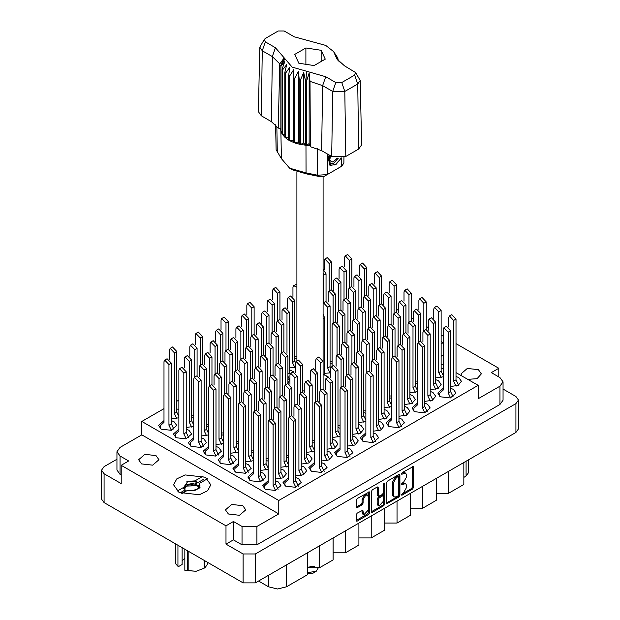 <?xml version="1.0" encoding="UTF-8"?>
<svg xmlns="http://www.w3.org/2000/svg" width="620" height="620" viewBox="0 0 620 620"><rect width="100%" height="100%" fill="white"/><g stroke="black" fill="none" stroke-linecap="round" stroke-linejoin="round"><path stroke-width="0.93" d="M367.521 495.07L366.529 494.496L364.684 494.675L362.08 499.193L363.072 499.759L365.676 495.248L367.521 495.07L368.28 496.752L368.28 510.082L363.839 514.771L362.785 510.237L357.182 513.143L356.213 514.825L356.213 520.505L356.492 521.133L357.182 521.071L368.675 514.437L369.644 512.748L369.365 491.877L357.182 498.581L356.213 500.27L356.213 507.129L356.492 507.757L357.182 507.687L362.103 504.851L363.072 503.161L363.072 499.759M384.106 483.034L384.788 483.43L384.106 483.034L383.423 484.22L383.423 492.761L382.455 494.45L378.502 496.403L378.216 487.56L377.929 486.933L377.239 487.002L377.224 495.202L378.502 496.403M467.782 379.37L477.059 378.634L481.368 373.837L478.392 369.683L467.31 368.412L461.032 373.837L461.621 375.813M141.608 463.9L138.632 459.746L144.91 454.321L155.992 455.591L158.968 459.746L152.691 465.171L141.608 463.9M228.408 514.011L225.432 509.857L231.71 504.432L242.792 505.711L245.768 509.857L239.49 515.29L228.408 514.011M205.344 477.214L185.085 474.889L176.746 478.841L173.616 484.801L179.056 492.396L199.315 494.721L207.654 490.769L210.792 484.801L205.344 477.214M163.975 420.624L158.526 425.444L161.2 429.164L171.136 430.303L176.77 425.444L174.096 421.716L171.322 420.624M178.855 409.618L176.778 408.882M178.855 429.211L173.406 434.031L176.08 437.751L186.016 438.898L191.65 434.031L188.976 430.311L186.202 429.211M193.734 437.805L188.286 442.626L190.96 446.346L200.896 447.485L206.53 442.626L203.856 438.898L201.081 437.805M208.615 446.392L203.166 451.213L205.84 454.933L215.776 456.08L221.41 451.213L218.736 447.493L215.962 446.392M223.495 454.987L218.046 459.808L220.72 463.528L230.656 464.667L236.29 459.808L233.616 456.08L230.842 454.987M238.374 463.574L232.926 468.394L235.6 472.114L245.536 473.262L251.17 468.394L248.496 464.675L245.722 463.574M253.254 472.169L247.806 476.989L250.48 480.709L260.416 481.849L266.05 476.989L263.376 473.262L260.601 472.169M288.471 458.01L286.394 457.273M314.262 443.122L312.185 442.386M340.054 428.226L337.978 427.498M268.135 480.756L262.686 485.576L265.36 489.296L275.296 490.443L280.93 485.576L278.256 481.856L275.481 480.756M295.817 475.85L303.382 474.757L306.722 470.689L304.048 466.961L301.274 465.868M321.61 460.954L329.173 459.87L332.514 455.793L329.84 452.073L327.065 450.972M347.401 446.067L354.966 444.974L358.306 440.905L355.632 437.185L352.858 436.085M193.734 418.206L191.658 417.469M208.615 426.8L206.537 426.064M223.495 435.387L221.417 434.651M238.374 443.982L236.297 443.246M253.254 452.569L251.178 451.833M268.135 461.164L266.058 460.428M275.481 478.996L283.046 477.904L286.386 473.835L283.712 470.115L280.938 469.014M301.274 464.109L308.838 463.016L312.178 458.947L309.504 455.219L306.729 454.127M327.065 449.221L334.63 448.128L337.97 444.052L335.296 440.332L332.522 439.239M288.471 477.609L283.022 482.43L285.696 486.15L295.632 487.289L301.266 482.43L298.592 478.702L295.817 477.609M365.846 432.938L360.398 437.751L363.072 441.479L373.007 442.618L378.642 437.751L375.968 434.031L373.194 432.938M391.638 418.043L386.19 422.863L388.864 426.583L398.8 427.73L404.434 422.863L401.76 419.143L398.986 418.043M417.43 403.155L411.982 407.975L414.656 411.696L424.591 412.835L430.226 407.975L427.552 404.248L424.778 403.155M443.222 388.26L437.774 393.08L440.448 396.808L450.384 397.947L456.018 393.08L453.344 389.36L450.57 388.26M352.858 434.325L360.422 433.233L363.762 429.164L361.088 425.444L358.313 424.344M378.649 419.438L386.214 418.345L389.554 414.276L386.88 410.549L384.106 409.456M404.442 404.542L412.006 403.45L415.346 399.381L412.672 395.661L409.897 394.56M430.233 389.654L437.798 388.562L441.138 384.493L438.464 380.765L435.689 379.673M328.709 377.185L325.337 375.309M296.879 358.631L294.826 357.911M373.194 431.179L380.757 430.086L384.098 426.018L381.424 422.29L378.649 421.197M398.986 416.284L406.55 415.191L409.89 411.122L407.216 407.402L404.442 406.302M424.778 401.396L432.341 400.303L435.682 396.234L433.008 392.507L430.233 391.414M450.57 386.5L458.134 385.415L461.474 381.339L458.8 377.619L456.025 376.518M365.846 413.339L363.769 412.602M391.638 398.451L389.562 397.714M417.43 383.555L415.354 382.819M443.222 368.668L441.146 367.931M332.119 364.087L330.042 363.351M293.493 371.737L289.37 369.652M314.262 462.714L308.814 467.534L311.488 471.262L321.423 472.401L327.058 467.534L324.384 463.814L321.61 462.714M340.054 447.826L334.606 452.646L337.28 456.367L347.216 457.506L352.85 452.646L350.176 448.927L347.401 447.826M386.493 482.786L386.779 503.657L398.954 496.953L399.931 495.264L399.931 475.029L399.644 474.393L398.954 474.463L387.469 481.097L386.493 482.786M518.436 400.039L518.436 428.908L515.886 432.458L255.394 582.854L243.087 582.854L104.114 502.618L101.564 499.069L101.564 470.2L104.114 473.75L121.171 483.6L121.171 465.271L226.029 525.814L226.029 544.135L243.087 553.993L255.394 553.993L515.886 403.589L518.436 400.039L515.886 396.49L503.053 389.081M403.535 492.737L402.194 493.505L401.714 495.132L402.194 495.086L412.54 489.11L413.509 487.421L413.23 466.55L402.194 472.595L401.714 474.215L405.736 473.176L406.65 475.199L406.65 476.881L403.535 482.275L402.194 483.05L401.714 484.677L405.736 483.631L406.65 485.654L406.65 487.336L403.535 492.737M371.349 511.74L382.819 505.122L383.811 505.695L384.788 504.006L384.788 483.43M383.811 505.695L372.326 512.329L371.636 512.391L371.349 511.764L371.349 491.528L372.326 489.839L377.239 487.002L378.216 487.56M498.829 376.906L498.829 368.311L456.025 343.596M443.222 336.211L441.146 335.009M428.343 327.624L426.265 326.415M413.463 319.029L411.386 317.828M398.582 310.442L396.506 309.233M116.948 459.234L104.114 466.651L101.564 470.2M456.025 372.581L478.144 385.353L478.144 398.753L499.968 386.151L503.053 381.858L499.968 377.565L491.389 372.604L498.829 368.311M171.322 418.864L178.855 417.787M191.658 415.71L193.734 415.811M206.537 424.305L208.615 424.406M221.417 432.892L223.495 432.993M236.297 441.486L238.374 441.587M251.178 450.074L253.254 450.174M266.058 458.668L268.135 458.769M280.938 467.255L288.471 466.178M306.729 452.368L314.262 451.29M332.522 437.48L340.054 436.395M186.202 427.451L193.734 426.374M201.081 436.046L208.615 434.969M215.962 444.633L223.495 443.556M230.842 453.228L238.374 452.15M245.722 461.815L253.254 460.738M260.601 470.41L268.135 469.332M286.394 455.514L288.471 455.615M312.185 440.626L314.262 440.727M337.978 425.739L340.054 425.832M363.769 410.843L365.846 410.944M389.562 395.955L391.638 396.056M415.354 381.06L417.43 381.161M330.042 361.592L332.119 361.692M289.37 367.892L295.415 367.381M358.313 422.584L365.846 421.507M384.106 407.696L391.638 406.619M409.897 392.801L417.43 391.724M435.689 377.913L443.222 376.836M324.586 373.333L330.631 372.822M287.882 379.579L289.959 379.122M294.826 356.151L296.879 356.252M178.855 400.071L176.778 401.272M163.975 408.657L141.856 421.43L141.856 434.837L120.032 447.431L116.948 451.732L120.032 456.025L128.611 460.978L121.171 465.271M478.144 385.353L278.752 500.472L141.856 421.43M441.146 363.987L443.222 365.188M226.029 544.135L233.469 539.842L233.469 521.513L226.029 525.814M233.469 539.842L242.048 544.794L242.048 526.473L256.928 526.473L256.928 544.794L242.048 544.794M233.469 521.513L242.048 526.473M503.053 381.858L503.053 400.187L499.968 404.48L256.928 544.794M278.752 500.472L278.752 513.871L256.928 526.473M120.032 456.025L120.032 474.354L121.171 475.013M120.032 474.354L116.948 470.053L116.948 451.732M441.146 356.252L443.222 354.772M443.222 342.79L441.146 341.31M278.752 513.871L141.856 434.837M468.635 459.738L468.635 472.494L466.093 476.044L463.807 477.361M448.586 471.316L448.586 493.257L463.807 484.46L463.807 462.528M436.279 478.415L436.279 500.356L422.793 508.144L410.486 508.144M448.586 493.257L436.279 493.257M422.793 486.212L422.793 508.144M410.486 493.311L410.486 515.243L397.002 523.032L384.695 523.032M397.002 501.1L397.002 523.032M384.695 508.199L384.695 530.139L371.21 537.928L371.21 515.987M358.903 523.094L358.903 545.027L345.418 552.815L345.418 530.883M358.903 537.928L371.21 537.928M333.111 537.982L333.111 559.922L319.626 567.711L319.626 545.771M333.111 552.815L345.418 552.815M307.319 552.87L307.319 574.81L286.44 586.869L277.512 589L268.584 586.869L268.584 575.236M307.319 567.711L319.626 567.711M258.517 581.048L268.584 586.869M405.736 483.631L404.744 483.065L402.543 483.282L403.535 483.856M401.589 483.832L402.543 483.282M405.736 473.176L404.744 472.603L402.543 472.82L403.535 473.393M401.589 473.378L402.543 472.82M401.589 494.287L411.548 488.537L412.517 486.847L412.517 466.635L413.509 467.186M387.469 503.587L386.493 502.998L397.963 496.38L398.939 494.69L398.939 474.478M397.885 495.992L398.567 494.814L398.365 476.61L396.474 477.47L393.359 482.871L393.359 495.008L394.266 497.031L396.474 496.814L397.885 495.992M398.365 476.61L397.374 476.036L396.893 476.082L397.885 476.656M394.266 497.031L393.274 496.457L392.367 494.442L392.367 482.298L395.483 476.896L396.893 476.082M383.796 483.305L383.796 503.432L384.788 504.006M378.216 504.285L378.975 505.974L383.423 501.278L383.423 496.589L383.137 495.954L382.455 496.023L379.192 497.907L378.216 499.596L378.216 504.285L377.224 503.711L377.983 505.401L378.975 505.974M383.137 495.954L382.145 495.38L381.463 495.45L382.455 496.023M377.224 503.711L377.224 499.022L378.2 497.333L381.463 495.45M382.819 505.122L383.796 503.432M363.839 514.771L362.847 514.197L362.08 512.515L362.08 510.314M357.182 507.687L356.213 507.106L361.111 504.277L362.08 502.588L362.08 499.193M357.182 521.071L356.213 520.482L367.683 513.864L368.652 512.174L368.652 491.954M275.512 490.389L273.094 485.406L273.094 424.692L268.863 420.228L268.135 421.832L268.135 482.538L264.663 485.693L264.663 488.847M278.078 489.397L275.481 484.034L275.481 423.321L271.242 418.849L268.863 420.228M273.094 485.406L275.481 484.034M349.478 287.773L349.478 260.322L345.247 255.851L344.519 257.463L344.519 266.825M351.865 286.44L351.865 258.951L347.626 254.479L345.247 255.851M329.142 290.927L329.142 263.477L324.911 259.005L324.183 260.609L324.183 269.971M331.529 289.587L331.529 262.097L327.29 257.633L324.911 259.005M347.433 457.459L345.014 452.476L345.014 391.762L340.783 387.291L340.054 388.903L340.054 449.608L336.583 452.763L336.583 455.917M349.998 456.467L347.401 451.096L347.401 390.391L343.162 385.919L340.783 387.291M345.014 452.476L347.401 451.096M321.64 472.347L319.222 467.364L319.222 406.658L314.991 402.186L314.262 403.791L314.262 464.504L310.791 467.65L310.791 470.812M324.206 471.355L321.61 465.992L321.61 405.279L317.37 400.814L314.991 402.186M319.222 467.364L321.61 465.992M323.687 302.661L323.687 275.218L323.121 273.056M326.074 301.328L326.074 273.839L323.121 269.32M296.879 287.207L293.663 285.634L292.935 287.238L292.935 296.6M296.879 284.107L293.663 285.634M272.103 332.444L272.103 304.994L267.871 300.529L267.142 302.134L267.142 311.496M274.49 331.111L274.49 303.622L270.25 299.15L267.871 300.529M364.358 296.368L364.358 268.917L360.127 264.446L359.399 266.05L359.399 275.412M366.746 295.027L366.746 267.538L362.506 263.074L360.127 264.446M338.567 311.256L338.567 283.805L334.335 279.333L333.606 280.945L333.606 290.3M340.954 309.923L340.954 282.433L336.714 277.962L334.335 279.333M289.401 379.277L287.882 376.138M286.983 353.307L286.983 313.588L282.751 309.117L282.022 310.721L282.022 320.083M290.021 374.271L289.37 372.922L289.37 312.209L285.13 307.745L282.751 309.117M287.882 373.783L289.37 372.922M379.238 304.955L379.238 277.504L375.007 273.033L374.279 274.644L374.279 284.007M381.626 303.622L381.626 276.132L377.386 271.661L375.007 273.033M353.447 319.842L353.447 292.4L349.215 287.928L348.487 289.532L348.487 298.894M355.834 318.51L355.834 291.02L351.594 286.548L349.215 287.928M330.072 372.976L327.654 367.993L327.654 307.288L323.423 302.816L323.121 303.072M330.692 367.978L330.042 366.622L330.042 305.916L325.802 301.444L323.423 302.816M327.654 367.993L330.042 366.622M394.119 313.55L394.119 286.099L389.887 281.627L389.159 283.231L389.159 292.594M396.506 312.209L396.506 284.719L392.266 280.255L389.887 281.627M368.327 328.437L368.327 300.987L364.095 296.515L363.367 298.127L363.367 307.481M370.714 327.104L370.714 299.615L366.474 295.143L364.095 296.515M342.535 343.325L342.535 315.875L338.303 311.411L337.575 313.015L337.575 322.377M344.922 341.992L344.922 314.503L340.682 310.031L338.303 311.411M408.999 322.137L408.999 294.686L404.767 290.214L404.039 291.826L404.039 301.188M411.386 320.803L411.386 293.314L407.146 288.842L404.767 290.214M383.207 337.024L383.207 309.582L378.975 305.11L378.247 306.714L378.247 316.076M385.594 335.691L385.594 308.202L381.354 303.73L378.975 305.11M357.415 351.92L357.415 324.469L353.183 319.998L352.454 321.602L352.454 330.964M359.801 350.587L359.801 323.097L355.562 318.626L353.183 319.998M423.879 330.731L423.879 303.281L419.647 298.809L418.918 300.413L418.918 309.775M426.265 329.39L426.265 301.901L422.026 297.437L419.647 298.809M398.087 345.619L398.087 318.169L393.855 313.697L393.127 315.309L393.127 324.663M400.474 344.286L400.474 316.797L396.234 312.325L393.855 313.697M372.295 360.507L372.295 333.056L368.063 328.592L367.335 330.197L367.335 339.558M374.681 359.174L374.681 331.685L370.442 327.213L368.063 328.592M346.503 375.402L346.503 347.952L342.271 343.48L341.543 345.084L341.543 354.446M348.889 374.069L348.889 346.572L344.65 342.108L342.271 343.48M441.177 377.557L438.759 372.581L438.759 311.868L434.527 307.396L433.799 309.008L433.799 318.37M443.222 375.503L441.146 371.202L441.146 310.496L436.906 306.024L434.527 307.396M438.759 372.581L441.146 371.202M415.385 392.452L412.966 387.469L412.966 326.763L408.735 322.292L408.007 323.896L408.007 333.258M417.43 390.391L415.354 386.097L415.354 325.384L411.114 320.912L408.735 322.292M412.966 387.469L415.354 386.097M389.593 407.34L387.175 402.357L387.175 341.651L382.943 337.179L382.215 338.784L382.215 348.146M391.638 405.279L389.562 400.985L389.562 340.279L385.322 335.808L382.943 337.179M387.175 402.357L389.562 400.985M363.8 422.236L361.382 417.252L361.382 356.539L357.151 352.075L356.423 353.679L356.423 363.041M365.846 420.174L363.769 415.873L363.769 355.167L359.53 350.695L357.151 352.075M361.382 417.252L363.769 415.873M456.057 386.151L453.639 381.168L453.639 320.463L449.407 315.991L448.679 317.595L448.679 326.957M458.622 385.16L456.025 379.797L456.025 319.083L451.786 314.619L449.407 315.991M453.639 381.168L456.025 379.797M430.264 401.039L427.846 396.064L427.846 335.35L423.615 330.879L422.887 332.49L422.887 341.845M432.83 400.055L430.233 394.684L430.233 333.978L425.994 329.507L423.615 330.879M427.846 396.064L430.233 394.684M404.472 415.935L402.055 410.952L402.055 350.238L397.823 345.774L397.094 347.378L397.094 356.74M407.038 414.943L404.442 409.58L404.442 348.866L400.202 344.394L397.823 345.774M402.055 410.952L404.442 409.58M378.68 430.822L376.262 425.839L376.262 365.134L372.031 360.662L371.303 362.266L371.303 371.628M381.246 429.838L378.649 424.468L378.649 363.754L374.41 359.29L372.031 360.662M376.262 425.839L378.649 424.468M277.558 320.703L277.558 293.252L273.327 288.788L272.599 290.392L272.599 299.755M279.946 319.37L279.946 291.88L275.706 287.409L273.327 288.788M251.767 335.598L251.767 308.148L247.535 303.676L246.806 305.28L246.806 314.642M254.154 334.265L254.154 306.768L249.914 302.304L247.535 303.676M344.022 299.514L344.022 272.064L339.791 267.592L339.062 269.204L339.062 278.566M346.41 298.181L346.41 270.692L342.17 266.22L339.791 267.592M294.856 367.536L292.438 362.553L292.438 301.847L288.207 297.375L287.478 298.979L287.478 308.341M295.476 362.529L294.826 361.181L294.826 300.475L290.586 296.004L288.207 297.375M292.438 362.553L294.826 361.181M266.647 344.185L266.647 316.735L262.415 312.271L261.687 313.875L261.687 323.237M269.034 342.852L269.034 315.363L264.794 310.891L262.415 312.271M358.903 308.109L358.903 280.659L354.671 276.187L353.942 277.791L353.942 287.153M361.29 306.768L361.29 279.279L357.05 274.815L354.671 276.187M333.111 322.997L333.111 295.546L328.879 291.075L328.151 292.679L328.151 302.041M335.498 321.664L335.498 294.175L331.258 289.703L328.879 291.075M281.526 352.78L281.526 325.329L277.295 320.858L276.567 322.462L276.567 331.824M283.913 351.447L283.913 323.95L279.674 319.486L277.295 320.858M373.783 316.696L373.783 289.246L369.551 284.774L368.822 286.386L368.822 295.748M376.17 315.363L376.17 287.874L371.93 283.402L369.551 284.774M347.99 331.584L347.99 304.133L343.759 299.669L343.031 301.274L343.031 310.635M350.378 330.251L350.378 302.762L346.138 298.29L343.759 299.669M324.586 374.899L324.586 317.657L323.121 314.193M388.663 325.291L388.663 297.84L384.431 293.369L383.703 294.973L383.703 304.335M391.05 323.95L391.05 296.461L386.81 291.997L384.431 293.369M362.871 340.178L362.871 312.728L358.639 308.256L357.911 309.861L357.911 319.222M365.257 338.846L365.257 311.356L361.018 306.885L358.639 308.256M337.079 355.066L337.079 327.616L332.847 323.152L332.119 324.756L332.119 366.521M339.466 353.733L339.466 326.244L335.226 321.772L332.847 323.152M403.543 333.878L403.543 306.427L399.311 301.956L398.582 303.567L398.582 312.929M405.93 332.545L405.93 305.055L401.69 300.584L399.311 301.956M377.751 348.765L377.751 321.315L373.519 316.851L372.791 318.455L372.791 327.817M380.137 347.433L380.137 319.943L375.898 315.471L373.519 316.851M351.959 363.661L351.959 336.211L347.727 331.739L346.999 333.343L346.999 342.705M354.346 362.328L354.346 334.839L350.106 330.367L347.727 331.739M418.423 342.472L418.423 315.022L414.191 310.55L413.463 312.154L413.463 321.517M420.81 341.132L420.81 313.642L416.57 309.178L414.191 310.55M392.631 357.36L392.631 329.91L388.399 325.438L387.671 327.042L387.671 336.404M395.017 356.027L395.017 328.538L390.778 324.066L388.399 325.438M366.839 372.248L366.839 344.798L362.607 340.334L361.879 341.938L361.879 351.3M369.226 370.915L369.226 343.426L364.986 338.954L362.607 340.334M341.047 387.144L341.047 359.693L336.815 355.221L336.087 356.826L336.087 366.188M343.433 385.81L343.433 358.313L339.194 353.849L336.815 355.221M435.721 389.298L433.303 384.322L433.303 323.609L429.071 319.137L428.343 320.749L428.343 330.111M438.286 388.314L435.689 382.943L435.689 322.237L431.45 317.765L429.071 319.137M433.303 384.322L435.689 382.943M409.929 404.193L407.511 399.21L407.511 338.497L403.279 334.033L402.55 335.637L402.55 344.999M412.494 403.202L409.897 397.839L409.897 337.125L405.658 332.653L403.279 334.033M407.511 399.21L409.897 397.839M384.137 419.081L381.719 414.098L381.719 353.392L377.487 348.921L376.759 350.525L376.759 359.887M386.702 418.097L384.106 412.726L384.106 352.021L379.866 347.549L377.487 348.921M381.719 414.098L384.106 412.726M358.344 433.977L355.926 428.993L355.926 368.28L351.695 363.816L350.966 365.42L350.966 374.782M360.91 432.985L358.313 427.614L358.313 366.908L354.074 362.437L351.695 363.816M355.926 428.993L358.313 427.614M450.6 397.893L448.183 392.91L448.183 332.204L443.951 327.732L443.222 329.336L443.222 390.05L439.75 393.196L439.75 396.358M453.166 396.901L450.57 391.538L450.57 330.824L446.33 326.36L443.951 327.732M448.183 392.91L450.57 391.538M424.808 412.781L422.39 407.797L422.39 347.091L418.159 342.62L417.43 344.224L417.43 404.938L413.959 408.084L413.959 411.246M427.374 411.796L424.778 406.425L424.778 345.72L420.538 341.248L418.159 342.62M422.39 407.797L424.778 406.425M399.017 427.676L396.599 422.693L396.599 361.979L392.367 357.515L391.638 359.12L391.638 419.825L388.167 422.979L388.167 426.134M401.582 426.684L398.986 421.321L398.986 360.608L394.746 356.136L392.367 357.515M396.599 422.693L398.986 421.321M373.224 442.564L370.806 437.581L370.806 376.875L366.575 372.403L365.846 374.007L365.846 434.721L362.375 437.867L362.375 441.029M375.79 441.572L373.194 436.209L373.194 375.495L368.954 371.031L366.575 372.403M370.806 437.581L373.194 436.209M295.849 487.235L293.43 482.252L293.43 421.546L289.199 417.074L288.471 418.678L288.471 479.392L284.999 482.538L284.999 485.7M298.414 486.25L295.817 480.88L295.817 420.174L291.578 415.702L289.199 417.074M293.43 482.252L295.817 480.88M332.553 448.864L330.135 443.881L330.135 383.175L325.903 378.704L325.175 380.308L325.175 389.67M335.118 447.873L332.522 442.51L332.522 381.796L328.282 377.332L325.903 378.704M330.135 443.881L332.522 442.51M306.76 463.752L304.342 458.777L304.342 398.063L300.111 393.591L299.382 395.204L299.382 404.565M309.326 462.768L306.729 457.397L306.729 396.692L302.49 392.22L300.111 393.591M304.342 458.777L306.729 457.397M280.969 478.648L278.55 473.664L278.55 412.951L274.319 408.487L273.591 410.091L273.591 419.453M283.534 477.656L280.938 472.293L280.938 411.579L276.698 407.107L274.319 408.487M278.55 473.664L280.938 472.293M315.255 402.031L315.255 374.581L311.023 370.109L310.295 371.721L310.295 381.083M317.642 400.698L317.642 373.209L313.402 368.737L311.023 370.109M289.463 416.927L289.463 389.476L285.231 385.005L284.502 386.609L284.502 395.971M291.849 415.586L291.849 388.097L287.61 383.633L285.231 385.005M266.089 470.053L263.671 465.07L263.671 404.364L259.439 399.892L258.711 401.496L258.711 410.858M268.135 467.992L266.058 463.698L266.058 402.992L261.818 398.521L259.439 399.892M263.671 465.07L266.058 463.698M300.375 393.444L300.375 365.994L296.143 361.522L295.415 363.126L295.415 372.488M302.762 392.111L302.762 364.614L298.522 360.15L296.143 361.522M274.583 408.332L274.583 380.882L270.351 376.41L269.623 378.022L269.623 387.384M276.969 406.999L276.969 379.51L272.73 375.038L270.351 376.41M251.208 461.466L248.79 456.483L248.79 395.769L244.559 391.305L243.831 392.91L243.831 402.271M253.254 459.404L251.178 455.111L251.178 394.397L246.938 389.926L244.559 391.305M248.79 456.483L251.178 455.111M285.495 384.849L285.495 357.399L281.263 352.927L280.535 354.539L280.535 363.901M287.882 383.517L287.882 356.027L283.642 351.555L281.263 352.927M259.703 399.745L259.703 372.295L255.471 367.823L254.743 369.427L254.743 378.789M262.089 398.404L262.089 370.915L257.85 366.451L255.471 367.823M236.328 452.871L233.911 447.888L233.911 387.182L229.679 382.711L228.951 384.315L228.951 393.677M238.374 450.81L236.297 446.516L236.297 385.81L232.058 381.339L229.679 382.711M233.911 447.888L236.297 446.516M270.615 376.262L270.615 348.812L266.383 344.34L265.654 345.945L265.654 355.306M273.002 374.929L273.002 347.433L268.762 342.969L266.383 344.34M244.822 391.15L244.822 363.7L240.591 359.228L239.863 360.84L239.863 370.202M247.21 389.817L247.21 362.328L242.97 357.856L240.591 359.228M221.449 444.284L219.031 439.301L219.031 378.588L214.799 374.124L214.071 375.728L214.071 385.09M223.495 442.223L221.417 437.929L221.417 377.216L217.178 372.744L214.799 374.124M219.031 439.301L221.417 437.929M255.735 367.668L255.735 340.217L251.503 335.746L250.774 337.358L250.774 346.719M258.122 366.335L258.122 338.846L253.882 334.374L251.503 335.746M229.942 382.563L229.942 355.113L225.711 350.641L224.983 352.245L224.983 361.607M232.329 381.222L232.329 353.733L228.09 349.269L225.711 350.641M206.569 435.689L204.151 430.706L204.151 370.001L199.919 365.529L199.19 367.133L199.19 376.495M208.615 433.628L206.537 429.335L206.537 368.629L202.298 364.157L199.919 365.529M204.151 430.706L206.537 429.335M240.854 359.081L240.854 331.63L236.623 327.159L235.894 328.763L235.894 338.125M243.242 357.748L243.242 330.251L239.002 325.787L236.623 327.159M215.062 373.969L215.062 346.518L210.831 342.046L210.103 343.658L210.103 353.02M217.45 372.635L217.45 345.146L213.21 340.675L210.831 342.046M191.689 427.103L189.27 422.119L189.27 361.406L185.039 356.942L184.31 358.546L184.31 367.908M193.734 425.041L191.658 420.748L191.658 360.034L187.418 355.562L185.039 356.942M189.27 422.119L191.658 420.748M225.975 350.486L225.975 323.036L221.743 318.564L221.014 320.176L221.014 329.538M228.362 349.153L228.362 321.664L224.122 317.192L221.743 318.564M200.183 365.382L200.183 337.931L195.951 333.459L195.222 335.063L195.222 344.425M202.57 364.041L202.57 336.551L198.33 332.088L195.951 333.459M352.888 445.718L350.471 440.735L350.471 380.021L346.239 375.557L345.51 377.162L345.51 386.524M355.454 444.726L352.858 439.355L352.858 378.649L348.618 374.178L346.239 375.557M350.471 440.735L352.858 439.355M327.096 460.606L324.678 455.623L324.678 394.917L320.447 390.445L319.719 392.049L319.719 401.411M329.662 459.614L327.065 454.251L327.065 393.537L322.826 389.073L320.447 390.445M324.678 455.623L327.065 454.251M301.304 475.493L298.887 470.518L298.887 409.805L294.655 405.333L293.926 406.945L293.926 416.299M303.87 474.509L301.274 469.139L301.274 408.433L297.034 403.961L294.655 405.333M298.887 470.518L301.274 469.139M338.009 437.123L335.591 432.14L335.591 371.434L331.359 366.963L330.631 368.567L330.631 377.929M340.054 435.062L337.978 430.768L337.978 370.055L333.738 365.591L331.359 366.963M335.591 432.14L337.978 430.768M312.216 452.019L309.798 447.036L309.798 386.322L305.567 381.85L304.839 383.462L304.839 392.824M314.262 449.957L312.185 445.656L312.185 384.95L307.946 380.478L305.567 381.85M309.798 447.036L312.185 445.656M286.425 466.907L284.007 461.923L284.007 401.218L279.775 396.746L279.047 398.35L279.047 407.712M288.471 464.845L286.394 460.552L286.394 399.838L282.154 395.366L279.775 396.746M284.007 461.923L286.394 460.552M260.632 481.794L258.214 476.811L258.214 416.105L253.983 411.634L253.254 413.238L253.254 473.951L249.783 477.098L249.783 480.26M263.198 480.81L260.601 475.439L260.601 414.733L256.362 410.262L253.983 411.634M258.214 476.811L260.601 475.439M320.711 390.29L320.711 362.84L316.479 358.376L315.751 359.98L315.751 369.342M323.097 388.957L323.097 361.468L318.858 356.996L316.479 358.376M294.919 405.186L294.919 377.735L290.687 373.263L289.959 374.868L289.959 384.229M297.305 403.845L297.305 376.356L293.066 371.892L290.687 373.263M269.127 420.073L269.127 392.623L264.895 388.151L264.167 389.763L264.167 399.117M271.513 418.74L271.513 391.251L267.274 386.779L264.895 388.151M245.753 473.207L243.335 468.224L243.335 407.511L239.103 403.046L238.374 404.651L238.374 465.357L234.903 468.511L234.903 471.665M248.318 472.215L245.722 466.852L245.722 406.139L241.482 401.667L239.103 403.046M243.335 468.224L245.722 466.852M280.038 396.591L280.038 369.14L275.807 364.669L275.079 366.281L275.079 375.642M282.425 395.258L282.425 367.769L278.186 363.297L275.807 364.669M254.246 411.479L254.246 384.036L250.015 379.564L249.287 381.168L249.287 390.53M256.633 410.146L256.633 382.656L252.394 378.185L250.015 379.564M230.873 464.613L228.454 459.629L228.454 398.924L224.223 394.452L223.495 396.056L223.495 456.769L220.022 459.916L220.022 463.078M233.438 463.628L230.842 458.257L230.842 397.552L226.602 393.08L224.223 394.452M228.454 459.629L230.842 458.257M265.159 388.004L265.159 360.553L260.927 356.082L260.199 357.686L260.199 367.048M267.546 386.663L267.546 359.174L263.306 354.71L260.927 356.082M239.367 402.892L239.367 375.441L235.135 370.969L234.406 372.581L234.406 381.935M241.754 401.558L241.754 374.069L237.514 369.597L235.135 370.969M215.993 456.025L213.575 451.042L213.575 390.329L209.343 385.865L208.615 387.469L208.615 448.175L205.142 451.329L205.142 454.483M218.558 455.034L215.962 449.671L215.962 388.957L211.722 384.485L209.343 385.865M213.575 451.042L215.962 449.671M276.071 364.521L276.071 337.071L271.839 332.599L271.111 334.203L271.111 343.565M278.458 363.188L278.458 335.691L274.218 331.227L271.839 332.599M250.279 379.409L250.279 351.959L246.047 347.487L245.319 349.099L245.319 358.461M252.665 378.076L252.665 350.587L248.426 346.115L246.047 347.487M224.487 394.297L224.487 366.854L220.255 362.382L219.526 363.987L219.526 373.349M226.874 392.964L226.874 365.474L222.634 361.003L220.255 362.382M201.113 447.431L198.695 442.447L198.695 381.742L194.463 377.27L193.734 378.874L193.734 439.588L190.263 442.734L190.263 445.896M203.678 446.446L201.081 441.076L201.081 380.37L196.842 375.898L194.463 377.27M198.695 442.447L201.081 441.076M261.19 355.926L261.19 328.476L256.959 324.012L256.231 325.616L256.231 334.978M263.578 354.594L263.578 327.104L259.338 322.632L256.959 324.012M235.399 370.822L235.399 343.372L231.167 338.9L230.438 340.504L230.438 349.866M237.786 369.481L237.786 341.992L233.546 337.528L231.167 338.9M209.606 385.71L209.606 358.259L205.375 353.788L204.647 355.399L204.647 364.754M211.994 384.377L211.994 356.887L207.754 352.416L205.375 353.788M186.233 438.844L183.815 433.861L183.815 373.147L179.583 368.683L178.855 370.287L178.855 430.993L175.383 434.147L175.383 437.302M188.798 437.852L186.202 432.489L186.202 371.775L181.962 367.303L179.583 368.683M183.815 433.861L186.202 432.489M246.31 347.34L246.31 319.889L242.079 315.417L241.351 317.022L241.351 326.384M248.697 346.007L248.697 318.51L244.458 314.046L242.079 315.417M220.519 362.227L220.519 334.777L216.287 330.305L215.559 331.917L215.559 341.279M222.906 360.894L222.906 333.405L218.666 328.933L216.287 330.305M194.726 377.115L194.726 349.672L190.495 345.201L189.767 346.805L189.767 356.167M197.114 375.782L197.114 348.293L192.874 343.821L190.495 345.201M176.808 418.508L174.391 413.525L174.391 352.819L170.159 348.347L169.43 349.951L169.43 359.313M178.855 416.446L176.778 412.153L176.778 351.447L172.538 346.975L170.159 348.347M174.391 413.525L176.778 412.153M171.352 430.249L168.934 425.266L168.934 364.56L164.703 360.088L163.975 361.692L163.975 422.406L160.502 425.553L160.502 428.714M173.918 429.265L171.322 423.894L171.322 363.188L167.082 358.716L164.703 360.088M168.934 425.266L171.322 423.894M441.146 343.883L443.145 342.728M302.762 390.693L304.839 391.336M323.097 384.819L323.121 176.754M307.815 573.663L312.185 573.663L316.154 571.376L318.696 567.246M307.319 572.601L316.154 571.376M308.698 567.06L314.774 566.293M328.267 377.34L323.121 374.209M310.256 566.595L313.255 566.238M289.959 379.2L288.099 383.47M355.601 72.525L360.236 80.445L361.607 144.902L358.701 149.033L357.724 84.002L344.829 91.45L332.708 91.45L322.625 85.622L310.039 81.336L310.387 146.7L321.648 150.66L331.731 156.48L332.708 91.45L335.792 82.545L341.744 82.545L354.64 75.098L355.601 72.525L344.557 65.844L336.869 58.97L333.622 51.615L325.756 45.376L294.291 36.82L284.208 31L278.256 31L265.36 38.448L264.399 39.308L265.36 41.881L275.443 47.701L292.144 67.084L325.709 76.725L335.792 82.545M341.744 82.545L344.829 91.45L345.805 156.48L358.701 149.033M345.805 156.48L331.731 156.48M310 145.708L309.14 143.491L306.714 145.282L310 145.708L310.387 146.7M289.672 75.958L288.68 75.384L288.68 140.105L289.672 140.678L289.672 75.958L293.74 69.595L293.554 142.476L294.733 142.91L298.476 141.794L299.197 144.189L300.514 144.468L303.754 142.91L305.327 145.157L305.327 80.437L305.947 80.492L306.528 71.215M293.554 77.756L294.733 78.19L294.733 142.91L299.197 144.189L299.197 79.469L300.514 79.748L300.514 144.468L305.947 145.212L305.947 80.492L306.714 80.561L306.714 145.282L305.947 145.212M300.514 79.748L303.754 72.463L305.327 80.437M280.914 66.348L280.914 131.06L280.914 66.348L284.812 61.527L282.108 69.122L282.588 69.882L286.742 64.573L284.805 72.455L285.556 73.144L289.772 67.301L288.68 75.384M294.733 78.19L298.476 71.347L299.197 79.469M284.805 72.455L284.805 137.175L285.556 137.857L285.556 73.144M282.108 69.122L282.108 133.843L282.588 134.602L282.588 69.882M337.412 57.412L335.188 54.312L339.295 61.907M337.892 58.877L337.892 58.172M280.705 128.464L278.248 128.138L271.389 121.636L272.366 56.606L262.276 50.786L259.764 47.221L264.399 39.308M265.36 41.881L262.276 50.786L261.299 115.816L271.389 121.636M261.299 115.816L258.393 111.685L259.764 47.221M275.606 124.767L276.14 149.691L281.41 158.658L289.594 168.152L306.032 172.871L317.579 175.251L327.182 174.592L341.574 166.292L343.86 163.153L343.984 157.309M293.554 142.476L289.672 140.678L293.554 140.074M288.68 140.105L285.556 137.857L288.68 137.78M284.805 137.175L282.588 134.602L284.805 134.819M282.108 133.843L280.914 131.06L282.108 131.339M341.318 157.968L336.102 164.331L330.522 165.416L329.731 165.091L328.305 157.829L329.135 154.984M341.574 166.292L338.543 168.036L341.574 166.292L341.697 157.906M327.5 154.031L327.182 174.592L324.151 176.344L319.812 176.638L306.621 173.918L292.617 169.895L289.594 168.152M279.961 128.363L280.705 130.262M298.832 63.217L314.084 65.581L325.26 59.133L321.168 50.328L305.916 47.965L294.74 54.413L298.832 63.217M278.248 128.138L279.791 63.876L272.366 56.606L275.443 47.701M360.236 80.445L357.724 84.002L354.64 75.098M338.303 60.853L336.195 57.42L339.295 61.744M309.14 143.491L309.14 73.044L310.039 81.336M309.14 73.044L306.714 80.561M279.791 63.876L283.805 58.419L280.705 65.542M298.476 141.794L298.476 71.347M303.754 142.91L303.754 72.463M305.916 64.317L305.916 47.965M321.168 61.496L321.168 50.328M329.693 165.067L330.522 165.416M328.305 157.829L329.189 155.008M334.893 165.075L339.791 159.883L340.837 158.038M329.453 155.163L330.119 163.525L333.955 163.044L338.319 158.154M329.305 164.796L333.955 163.044M330.514 155.775L329.685 160.51L332.971 162.122L337.249 158.092M329.731 160.255L332.971 162.122M203.678 479.268L194.944 484.305L197.292 485.119L199.415 487.165M181.714 493.667L187.659 490.234L194.285 490.73L199.996 487.739L199.617 483.329L207.545 478.749M189.457 490.637L192.2 490.722L197.656 488.971L199.919 485.375L199.408 483.585L199.888 485.824M194.944 481.414L187.891 481.337L194.944 480.872L194.944 481.414L196.742 481.562L194.944 484.104L192.2 483.6L186.744 484.46L184.481 487.165L184.993 488.545L183.195 488.397L183.683 487.374L177.18 491.125M187.155 485.173L192.2 484.693L195.75 485.274M184.535 487.614L188.604 484.732L196.036 485.382M184.845 491.854L183.923 490.668L184.993 489.436L184.993 488.545M186.845 481.678L192.2 481.112L196.742 482.004M187.891 481.337L183.683 487.374M203.151 476.129L194.944 480.872M199.71 486.522L197.292 485.119M183.923 490.668L180.033 492.916M197.656 486.119L199.051 487.692M184.551 487.684L186.845 486.064L196.904 485.724M185.675 491.381L184.698 489.769M184.791 488.25L186.845 486.064M188.147 551.134L188.147 570.741L184.861 570.315L184.861 549.235M187.256 570.609L187.256 550.614M182.148 547.669L182.148 564.487L178.49 566.603L177.917 566.308L175.282 563.317L175.282 543.709M184.861 570.315L196.16 571.221L204.166 568.269L204.166 560.387M188.147 570.741L196.16 571.221L204.166 568.269M204.825 560.767L204.825 567.889L206.972 564.983L207.933 562.557M175.522 543.849L175.522 563.836M182.148 560.899L184.861 558.341M177.917 545.228L177.917 566.308M515.886 432.458L515.886 403.589M255.394 553.993L255.394 582.854M104.114 473.75L104.114 502.618M243.087 582.854L243.087 553.993M499.968 404.48L499.968 386.151M466.093 476.044L466.093 461.21M286.44 564.929L286.44 586.869M401.512 484.236L402.194 484.623M401.512 473.773L402.194 474.168M412.517 486.847L413.509 487.421M411.548 488.537L412.54 489.11M401.512 494.69L402.194 495.086M398.954 474.463L399.931 475.029M398.939 494.69L399.931 495.264M397.963 496.38L398.954 496.953M395.483 476.896L396.474 477.47M392.367 482.298L393.359 482.871M392.367 494.442L393.359 495.008M371.349 511.764L372.326 512.329M377.224 495.202L378.216 495.768M378.2 497.333L379.192 497.907M377.224 499.022L378.216 499.596M362.103 510.307L363.072 510.864M362.08 512.515L363.072 513.089M362.08 502.588L363.072 503.161M361.111 504.277L362.103 504.851M368.675 491.947L369.644 492.512M368.652 512.174L369.644 512.748M367.683 513.864L368.675 514.437M273.094 424.692L275.481 423.321M349.478 260.322L351.865 258.951M329.142 263.477L331.529 262.097M345.014 391.762L347.401 390.391M319.222 406.658L321.61 405.279M323.687 275.218L326.074 273.839M272.103 304.994L274.49 303.622M364.358 268.917L366.746 267.538M338.567 283.805L340.954 282.433M286.983 313.588L289.37 312.209M379.238 277.504L381.626 276.132M353.447 292.4L355.834 291.02M327.654 307.288L330.042 305.916M394.119 286.099L396.506 284.719M368.327 300.987L370.714 299.615M342.535 315.875L344.922 314.503M408.999 294.686L411.386 293.314M383.207 309.582L385.594 308.202M357.415 324.469L359.801 323.097M423.879 303.281L426.265 301.901M398.087 318.169L400.474 316.797M372.295 333.056L374.681 331.685M346.503 347.952L348.889 346.572M438.759 311.868L441.146 310.496M412.966 326.763L415.354 325.384M387.175 341.651L389.562 340.279M361.382 356.539L363.769 355.167M453.639 320.463L456.025 319.083M427.846 335.35L430.233 333.978M402.055 350.238L404.442 348.866M376.262 365.134L378.649 363.754M277.558 293.252L279.946 291.88M251.767 308.148L254.154 306.768M344.022 272.064L346.41 270.692M292.438 301.847L294.826 300.475M266.647 316.735L269.034 315.363M358.903 280.659L361.29 279.279M333.111 295.546L335.498 294.175M281.526 325.329L283.913 323.95M373.783 289.246L376.17 287.874M347.99 304.133L350.378 302.762M323.121 318.502L324.586 317.657M388.663 297.84L391.05 296.461M362.871 312.728L365.257 311.356M337.079 327.616L339.466 326.244M403.543 306.427L405.93 305.055M377.751 321.315L380.137 319.943M351.959 336.211L354.346 334.839M418.423 315.022L420.81 313.642M392.631 329.91L395.017 328.538M366.839 344.798L369.226 343.426M341.047 359.693L343.433 358.313M433.303 323.609L435.689 322.237M407.511 338.497L409.897 337.125M381.719 353.392L384.106 352.021M355.926 368.28L358.313 366.908M448.183 332.204L450.57 330.824M422.39 347.091L424.778 345.72M396.599 361.979L398.986 360.608M370.806 376.875L373.194 375.495M293.43 421.546L295.817 420.174M330.135 383.175L332.522 381.796M304.342 398.063L306.729 396.692M278.55 412.951L280.938 411.579M315.255 374.581L317.642 373.209M289.463 389.476L291.849 388.097M263.671 404.364L266.058 402.992M300.375 365.994L302.762 364.614M274.583 380.882L276.969 379.51M248.79 395.769L251.178 394.397M285.495 357.399L287.882 356.027M259.703 372.295L262.089 370.915M233.911 387.182L236.297 385.81M270.615 348.812L273.002 347.433M244.822 363.7L247.21 362.328M219.031 378.588L221.417 377.216M255.735 340.217L258.122 338.846M229.942 355.113L232.329 353.733M204.151 370.001L206.537 368.629M240.854 331.63L243.242 330.251M215.062 346.518L217.45 345.146M189.27 361.406L191.658 360.034M225.975 323.036L228.362 321.664M200.183 337.931L202.57 336.551M350.471 380.021L352.858 378.649M324.678 394.917L327.065 393.537M298.887 409.805L301.274 408.433M335.591 371.434L337.978 370.055M309.798 386.322L312.185 384.95M284.007 401.218L286.394 399.838M258.214 416.105L260.601 414.733M320.711 362.84L323.097 361.468M294.919 377.735L297.305 376.356M269.127 392.623L271.513 391.251M243.335 407.511L245.722 406.139M280.038 369.14L282.425 367.769M254.246 384.036L256.633 382.656M228.454 398.924L230.842 397.552M265.159 360.553L267.546 359.174M239.367 375.441L241.754 374.069M213.575 390.329L215.962 388.957M276.071 337.071L278.458 335.691M250.279 351.959L252.665 350.587M224.487 366.854L226.874 365.474M198.695 381.742L201.081 380.37M261.19 328.476L263.578 327.104M235.399 343.372L237.786 341.992M209.606 358.259L211.994 356.887M183.815 373.147L186.202 371.775M246.31 319.889L248.697 318.51M220.519 334.777L222.906 333.405M194.726 349.672L197.114 348.293M174.391 352.819L176.778 351.447M168.934 364.56L171.322 363.188M325.709 76.725L322.625 85.622L321.648 150.66M281.41 158.658L280.821 130.704L280.821 65.984L284.991 58.776M335.009 54.769L339.179 61.31M306.621 173.918L306.032 172.871L305.954 145.212M319.812 176.638L317.579 175.251L317.277 148.599M276.815 126.054L277.287 151.993M296.879 361.096L296.879 171.864M333.622 51.615L337.559 57.629"/></g></svg>
